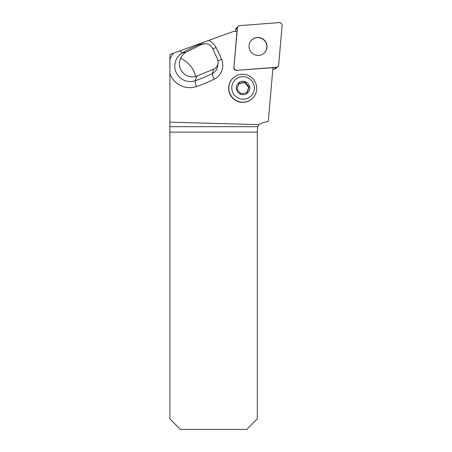 <?xml version="1.0" encoding="UTF-8"?>
<svg xmlns="http://www.w3.org/2000/svg" width="452" height="452" viewBox="0 0 452 452"><rect width="100%" height="100%" fill="white"/><g stroke="black" fill="none" stroke-linecap="round" stroke-linejoin="round"><path stroke-width="0.68" d="M236.955 70.297L272.963 67.681L268.268 121.356L261.459 123.181L258.951 124.628L169.89 122.176L169.89 54.489L233.085 31.583L236.961 31.284L233.955 67.263A2.785 2.752 45.3 0 0 236.955 70.297L276.161 67.291A2.785 2.752 45.3 0 0 278.675 64.805L282.104 25.634A2.785 2.752 45.3 0 0 279.104 22.6L239.899 25.606A2.785 2.752 45.3 0 0 237.385 28.092L233.955 67.263M169.89 132.108L169.89 418.88L180.416 429.4L246.781 429.4L257.301 418.88L257.301 132.108L169.89 132.108L169.89 126.684L257.64 126.684L258.951 124.628M169.89 122.176L169.89 126.684M252.634 98.203L252.465 98.372A14.029 13.876 -134.7 0 1 237.837 101.451A14.029 13.876 -134.7 0 1 232.746 78.416L232.916 78.247A14.029 13.876 -134.7 0 1 252.645 78.473A14.029 13.876 -134.7 0 1 238.006 101.282A14.029 13.876 -134.7 0 1 232.916 78.247M236.797 70.456A2.785 2.752 -134.7 0 1 233.797 67.421M180.687 58.212C181.806 55.675 183.552 53.698 185.936 52.274L202.202 44.166L206.202 43.629L208.756 44.392L210.92 45.951L212.31 47.861L217.57 59.195L218.163 62.077L217.768 64.692L216.542 67.009L214.632 68.789L195.428 76.574A889.626 140.278 -24.4 0 0 180.687 58.212A13.294 13.153 135.3 0 0 195.428 76.574M257.64 126.684L257.301 132.108M251.6 40.098A9.04 8.944 -134.7 0 1 266.861 46.607A9.04 8.944 -134.7 0 1 264.307 52.957M247.543 91.005A5.452 5.396 45.3 0 0 248.357 88.773L247.984 89.14A5.452 5.396 -134.7 0 1 247.171 91.372L247.543 91.005L246.95 92.705L245.069 93.05A5.452 5.396 45.3 0 1 242.724 93.44L240.933 93.705L239.69 92.304A5.452 5.396 45.3 0 1 238.159 90.462L237.006 88.982L237.599 87.276A5.452 5.396 45.3 0 1 238.413 85.044L239.091 83.258L240.888 82.998L240.515 83.366A5.452 5.396 -134.7 0 1 242.86 82.976L243.232 82.609A5.452 5.396 45.3 0 0 240.888 82.998M247.798 85.592A5.452 5.396 45.3 0 0 246.267 83.744L245.894 84.117A5.452 5.396 -134.7 0 1 247.425 85.959L247.798 85.592L249.035 86.987L247.984 89.14M238.955 83.626L240.515 83.366M242.86 82.976L244.696 82.676L245.894 84.117M246.267 83.744L245.108 82.264L244.696 82.676M245.108 82.264L243.232 82.609M247.425 85.959L248.623 87.4M248.357 88.773L249.035 86.987M247.171 91.372L246.662 92.762M239.198 98.508A11.345 11.221 -134.7 0 1 235.803 79.224A11.345 11.221 -134.7 0 1 254.171 86.106A11.345 11.221 -134.7 0 1 239.198 98.508M245.357 81.654A6.757 6.684 -134.7 0 1 247.38 93.146A6.757 6.684 -134.7 0 1 236.436 89.044A6.757 6.684 -134.7 0 1 245.357 81.654M277.878 66.512L276.127 68.241A2.785 2.752 -134.7 0 1 274.415 69.02L272.833 69.139M235.498 31.397L235.633 29.821A2.785 2.752 -134.7 0 1 236.436 28.109L238.187 26.386M264.386 40.16A9.04 8.944 45.3 0 0 251.679 40.019A9.04 8.944 45.3 0 0 251.668 52.731A9.04 8.944 45.3 0 0 264.386 52.878A9.04 8.944 45.3 0 0 264.386 40.16M239.91 25.606C238.458 25.826 237.622 26.657 237.385 28.103L233.955 67.252C234.046 69.173 235.046 70.19 236.972 70.297L276.155 67.291C277.601 67.071 278.443 66.241 278.681 64.794L282.104 25.645C282.02 23.724 281.014 22.707 279.093 22.6L239.91 25.606M198.236 44.211A5.61 0.768 -112.6 0 0 198.823 44.725A139.832 138.312 45.3 0 0 182.246 52.969A5.61 0.802 59.7 0 1 180.184 50.76M185.936 52.274L182.246 52.969A15.413 15.244 45.3 0 0 195.14 80.755A5.61 0.746 -108.7 0 0 196.434 86.552A21.001 20.775 -134.7 0 1 169.89 73.603M169.89 59.483A21.001 20.775 -134.7 0 1 173.54 53.166M208.7 40.42A15.662 15.492 -134.7 0 1 216.022 47.449A145.42 143.838 -134.7 0 1 221.576 59.421A15.662 15.492 -134.7 0 1 214.225 79.168A145.42 143.838 -134.7 0 1 196.434 86.552M216.022 47.449L212.892 48.98M204.078 43.652L201.202 44.07A10.074 9.961 45.3 0 0 198.823 44.725L202.202 44.166M213.836 69.241L212.248 73.653A139.832 138.312 45.3 0 1 195.14 80.755L197.021 76.156M214.225 79.168A5.61 0.785 -116.4 0 1 212.248 73.653A10.074 9.961 45.3 0 0 217.61 66.348L218.067 63.449M221.576 59.421A5.61 0.316 -22.3 0 1 218.028 60.737M274.415 69.02L276.161 67.291M237.385 28.092L235.633 29.821"/></g></svg>
